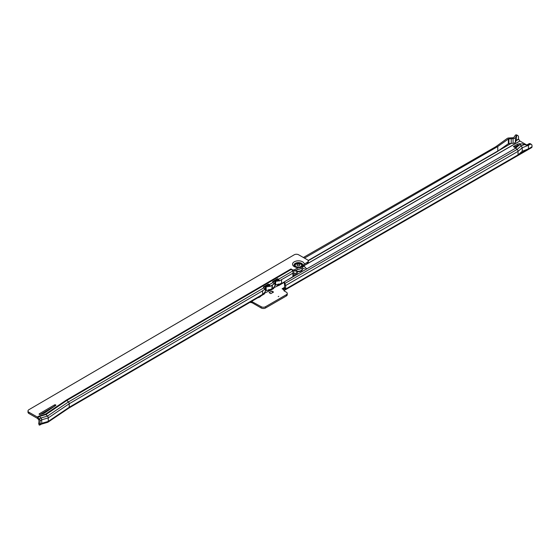 <?xml version="1.0" encoding="UTF-8"?>
<svg xmlns="http://www.w3.org/2000/svg" width="560" height="560" viewBox="0 0 560 560"><rect width="100%" height="100%" fill="white"/><g stroke="black" fill="none" stroke-linecap="round" stroke-linejoin="round"><path stroke-width="0.84" d="M278.761 296.331L278.215 296.653L278.761 296.331M251.573 301.406L261.17 306.712A3.094 1.785 0 0 0 265.545 306.712L286.342 294.707A3.094 1.785 0 0 0 287.252 293.44L287.252 294.707A3.094 1.785 180 0 1 286.342 295.967L265.545 307.979A3.094 1.785 180 0 1 261.17 307.979L252.028 302.701L250.138 302.246M514.948 146.923L517.769 145.292L519.316 145.054M303.373 257.488L495.817 146.699L507.171 138.474A2.324 1.344 0 0 1 508.746 137.984L512.925 137.753A1.162 0.672 0 0 0 513.926 137.284L515.536 134.995L516.915 135.555A3.094 1.785 120 0 1 517.895 135.646A3.094 1.785 120 0 1 518.532 137.06L518.532 139.034L519.855 140.987L526.701 144.956M287.252 293.44A3.094 1.785 0 0 0 286.342 292.18L284.214 290.948A1.162 0.672 180 0 1 283.871 290.472A1.162 0.672 180 0 1 284.207 290.003L282.1 288.785L284.592 287.357M271.852 291.081L269.115 292.656L270.802 293.629L273.539 292.054L271.852 291.081L272.923 292.411M516.257 147.672L514.227 146.503A1.778 1.029 120 0 0 513.338 146.587L517.769 144.032L517.769 145.292M520.1 144.487L520.1 143.668L517.769 144.032M520.1 143.668L520.94 144.158M528.388 145.278L526.344 145.11L527.59 144.599L528.437 145.257L530.187 144.34L529.088 143.71A3.094 1.785 -60 0 1 530.264 143.731L531.356 144.368A3.094 1.785 120 0 0 530.187 144.34L527.359 145.453L521.99 143.752L519.89 144.571L521.304 145.824L524.811 144.452M278.096 284.102L278.509 285.509A1.778 1.036 -120.3 0 0 278.936 285.432L284.662 282.086A3.094 2.191 15 0 0 284.879 283.486L284.599 284.543A3.094 2.191 -165 0 1 284.368 283.171L284.655 282.114A3.094 2.191 15 0 1 285.033 281.428L515.697 148.155L517.111 149.408L521.304 145.824L522.235 147.763L528.444 145.264L528.444 148.862L522.235 151.284L518.042 154.868L532 146.811L532 145.782A3.094 1.785 120 0 0 531.356 144.368M529.088 143.71L528.717 143.913L529.809 144.473M527.38 144.683L528.717 143.913M284.494 288.442L285.586 289.079L284.55 290.276L283.731 288.96L284.494 288.442A1.162 0.672 120 0 0 284.592 287.924L284.592 284.865L285.684 285.418L284.879 283.486L517.111 149.408A1.778 1.029 60 0 1 518.042 151.347L518.042 154.868L285.586 289.079A1.162 0.672 -60 0 0 285.691 288.561L285.691 285.495A1.778 1.029 -120 0 0 285.684 285.418M508.368 139.034L508.368 143.717L507.507 144.326L508.83 143.556A0.777 0.448 180 0 1 508.893 143.549L508.893 138.873A0.777 0.448 0 0 0 508.368 139.034L497.735 146.538L304.472 258.118M518.532 139.034L516.348 140.427L516.635 135.632M497.763 151.158L511.238 143.374L511.238 138.747L511.238 143.374L513.072 143.318L513.072 138.642A2.709 1.561 0 0 0 515.403 137.55L516.348 135.793M515.403 137.55L515.403 142.226L516.348 140.427M515.536 134.995L515.816 134.925A3.094 1.785 -60 0 1 516.796 135.009L517.895 135.646M513.072 138.642L508.893 138.873M497.735 146.538L497.84 151.277L308.238 260.743M283.731 288.96L282.121 288.785M284.207 290.941L284.207 290.003M532 146.811A1.778 1.029 60 0 1 531.629 147.623L284.501 290.304M511.154 143.43L508.893 143.549M507.507 144.326L498.085 150.969M508.368 143.717A0.777 0.448 180 0 1 508.83 143.556M515.403 142.226A2.709 1.561 180 0 1 513.072 143.318M285.691 285.495L518.042 151.347L522.235 147.763L522.235 151.284M519.89 144.571L515.697 148.155M515.634 147.315L516.292 146.804A1.778 1.029 -60 0 1 516.901 146.503L517.594 146.531M297.864 269.115A5.754 3.325 0 0 0 298.396 269.136L294.168 271.187A1.162 0.672 0 0 0 293.216 271.229M28 410.963A3.094 1.785 0 0 0 28.917 412.23L28.917 413.497A3.094 1.785 180 0 1 28 412.223L28 410.963A3.094 1.785 0 0 1 28.896 409.703L294.231 254.786A3.094 1.785 0 0 1 298.606 254.772L307.363 259.763A3.094 1.785 180 0 1 308.28 261.037L308.28 262.304A3.094 1.785 180 0 1 307.384 263.557L304.304 265.356L302.134 267.89L300.447 268.877L297.367 269.409M300.272 267.659A4.2 2.422 0 0 0 300.447 267.61L302.302 266.483L304.304 264.089A5.88 3.395 0 0 0 300.559 261.051A5.88 3.395 0 0 0 294.245 261.828A5.88 3.395 0 0 0 292.971 265.489A5.88 3.395 0 0 0 298.27 267.617L294.168 269.92A1.162 0.672 0 0 0 292.964 270.081L290.941 268.94A1.778 1.036 59.7 0 1 291.424 269.325L292.929 270.879A1.778 1.036 59.7 0 1 293.223 271.236L293.16 271.278M300.279 267.666L298.27 267.617M39.34 414.407A0.777 0.448 0 0 0 40.236 414.491L43.316 413.588A3.871 2.233 0 0 0 44.506 413.049L55.713 405.482A0.777 0.448 0 0 0 54.572 404.88L39.333 413.777A0.777 0.448 0 0 0 39.34 414.407L39.333 413.777M302.687 265.741A4.396 2.541 0 0 0 302.715 265.671L302.533 266.028M28.917 413.497L37.387 418.341L38.892 419.895L38.99 423.661L40.089 424.361A1.778 1.036 59.7 0 0 40.096 424.277L41.727 423.325L41.727 419.811A1.778 1.036 59.7 0 0 40.936 418.005L39.431 416.451A1.778 1.036 59.7 0 0 38.955 416.08L45.507 414.162L66.444 400.029L290.955 268.933M54.908 406.028A0.777 0.448 0 0 0 54.572 406.147L40.32 414.463M308.28 261.037A3.094 1.785 180 0 1 307.384 262.297L304.304 264.089M28.917 412.23L37.324 417.032A1.778 1.036 59.7 0 1 37.8 417.41L39.298 418.964A1.778 1.036 59.7 0 1 40.096 420.763L40.096 424.277M264.691 292.978L264.376 292.796A10.066 5.81 180 0 1 262.612 294.189L264.691 292.978A0.777 0.441 119.7 0 0 264.628 293.181L264.572 293.524A1.778 1.036 59.7 0 1 264.236 294.007L68.859 408.086A1.778 1.036 -120.3 0 0 68.88 408.072A1.778 1.036 -120.3 0 0 69.209 407.281L69.209 403.76A1.778 1.036 -120.3 0 0 68.418 401.961L263.816 287.875A1.778 1.036 59.7 0 1 264.355 288.666L264.705 289.485L262.871 290.556A10.066 5.81 180 0 1 262.612 290.71L262.871 290.556M47.334 422.275A1.778 1.036 -120.3 0 0 47.768 422.282A1.778 1.036 -120.3 0 0 47.943 422.205A1.778 1.036 -120.3 0 0 48.272 421.407L48.272 417.893L69.209 403.76L262.612 290.836A1.778 1.036 -120.3 0 0 262.612 290.71L262.612 294.189M273.903 287.693L278.509 285.509M264.649 293.097L269.255 290.913A1.778 1.036 -120.3 0 0 269.682 290.829A1.778 1.036 -120.3 0 0 270.011 290.346L270.032 290.024A0.777 0.441 119.7 0 0 269.969 289.891L273.945 287.574A0.777 0.441 119.7 0 0 273.875 287.784L273.819 288.12A1.778 1.036 59.7 0 1 273.49 288.61L269.682 290.829M265.363 291.13L266.777 290.304M274.89 285.565L276.304 284.746M45.507 414.162A1.778 1.036 -120.3 0 1 45.983 414.54L66.92 400.407L68.418 401.961L47.481 416.094L45.983 414.54L39.431 416.451L37.8 417.41L37.387 418.341M273.945 287.574L273.707 287.441A10.066 5.81 180 0 1 272.174 288.61L272.398 284.991A10.066 5.81 180 0 1 272.174 285.131L269.941 286.426L269.801 285.488A1.778 1.036 -120.3 0 0 269.255 284.697L269.045 284.473A0.777 0.581 23.8 0 0 267.988 284.263L263.634 286.811A0.777 0.581 23.8 0 0 263.599 287.651L263.816 287.875M272.783 282.163L276.829 279.797A0.777 0.581 23.8 0 1 277.886 280.007L279.055 280.084A1.778 1.036 -120.3 0 0 278.509 279.293L278.299 279.076A0.777 0.581 23.8 0 0 277.242 278.866L272.888 281.407A0.777 0.581 23.8 0 0 272.853 282.254L273.07 282.471A1.778 1.036 59.7 0 1 273.609 283.262L273.959 284.081L272.398 284.991M269.801 285.488L268.632 285.411A0.777 0.581 23.8 0 0 267.575 285.201L263.529 287.567M291.424 269.325L66.92 400.407A1.778 1.036 -120.3 0 0 66.444 400.029M271.775 285.355A10.066 5.81 0 0 0 272.006 285.229L272.006 288.701A10.066 5.81 0 0 1 269.654 289.716L269.969 289.891M269.542 289.751L270.032 290.024L273.875 287.784M269.941 286.426L268.933 285.733M278.817 284.263L279.223 284.494L281.568 283.122A10.066 5.81 0 0 1 278.817 284.263A10.066 5.81 0 0 1 275.66 284.802A0.777 0.448 180 0 0 274.981 285.194A10.066 5.81 180 0 1 273.707 287.441M278.18 283.997L279.286 284.627A0.777 0.441 119.7 0 0 279.223 284.494M281.302 279.797A10.066 5.81 0 0 0 281.568 279.643L279.195 281.022L279.055 280.084M279.195 281.022L278.187 280.329M293.111 271.334L292.964 273.119A1.162 0.665 119.7 0 0 292.908 273.483L292.908 276.668A1.778 1.036 59.7 0 1 292.908 276.752L292.908 276.78M298.396 269.136L299.04 269.451M294.301 265.944A4.2 2.422 0 0 1 295.442 263.781A4.2 2.422 0 0 1 300.916 263.529A4.2 2.422 0 0 1 302.134 266.623L302.596 265.979M38.717 423.304L39.004 424.69A3.094 1.267 -11.6 0 0 39.277 425.075L38.99 423.661A3.094 1.267 -11.6 0 1 38.717 423.304A3.094 1.267 -11.6 0 1 38.99 422.604M278.075 284.102L278.362 285.488M269.255 290.913L268.842 289.506L269.108 290.885M292.964 270.914L292.964 270.081M40.089 424.361L39.277 425.075L39.767 425.068L41.356 424.144A1.778 1.036 59.7 0 1 41.223 424.2L47.768 422.282M264.628 293.181L69.209 407.281L48.272 421.407L41.727 423.325A1.778 1.036 59.7 0 1 41.356 424.144M278.194 284.032L279.265 284.942L292.908 276.668M278.936 285.432A1.778 1.036 -120.3 0 0 279.265 284.942M268.947 289.429L270.011 290.346M269.64 286.244A10.066 5.81 0 0 1 266.133 286.888L266.133 290.36A0.777 0.448 0 0 0 265.461 290.759A10.066 5.81 180 0 1 264.376 292.796M266.133 286.888A0.777 0.448 0 0 0 265.461 287.28A10.066 5.81 180 0 1 264.551 289.114M278.81 280.784A10.066 5.81 0 0 1 275.66 281.323A0.777 0.448 180 0 0 274.981 281.722A10.066 5.81 180 0 1 273.847 283.815M266.133 290.36A10.066 5.81 0 0 0 269.654 289.716M281.561 279.643L292.964 273.119M275.779 280.413A8.512 4.914 0 0 0 277.914 280.042M273.406 281.799A8.512 4.914 180 0 1 273.119 282.527M266.259 285.971A8.512 4.914 0 0 0 268.723 285.509M263.879 287.364A8.512 4.914 180 0 1 263.732 287.791M40.096 420.763L41.727 419.811L48.272 417.893A1.778 1.036 -120.3 0 0 47.481 416.094L40.936 418.005L39.298 418.964L38.892 419.895M296.597 272.699L297.584 272.461L296.597 272.699M303.429 268.702L304.423 268.464L303.429 268.702M295.036 275.548A8.477 4.893 180 0 1 292.908 274.778M303.261 268.499L304.416 268.499M296.429 272.489L297.584 272.489M292.908 275.499A8.589 4.963 0 0 0 294.224 276.017M294.952 275.597A8.589 4.963 180 0 1 292.908 274.862M302.295 267.792L302.099 269.416A3.717 2.142 180 0 1 299.586 271.124A3.717 2.142 180 0 1 295.813 270.613A3.717 2.142 180 0 1 295.568 270.459M295.183 265.391A3.248 1.876 0 0 0 295.176 265.482A3.248 1.876 0 0 0 296.142 266.819A3.248 1.876 0 0 0 297.465 267.274M299.334 267.288A3.248 1.876 0 0 0 301.679 265.482A3.248 1.876 0 0 0 301.672 265.391M296.142 266.63A3.248 1.876 0 0 0 299.677 267.029A3.248 1.876 0 0 0 301.679 265.293A3.248 1.876 0 0 0 300.713 263.956A3.248 1.876 0 0 0 297.171 263.564A3.248 1.876 0 0 0 295.176 265.293A3.248 1.876 0 0 0 296.142 266.63M297.423 265.573A1.421 0.819 180 0 1 297.416 264.411A1.421 0.819 180 0 1 299.425 264.404A1.421 0.819 180 0 1 299.439 265.566A1.421 0.819 180 0 1 299.194 265.678A1.421 0.819 180 0 1 297.661 265.678A1.421 0.819 180 0 1 297.423 265.573M257.74 297.801A5.88 3.395 0 0 0 259.742 297.045A5.873 3.395 180 0 1 257.768 297.787M261.065 295.862A5.873 3.395 180 0 1 259.735 297.038A5.88 3.395 0 0 0 261.079 295.855M519.918 141.036L304.241 265.559M513.338 146.587L515.837 148.036M519.855 140.987L304.269 265.454M518.637 139.272L516.446 140.532M497.735 151.046L308.14 260.505M284.592 287.924L285.691 288.561M516.915 135.555L515.816 134.925M283.927 289.842L283.675 288.974L284.298 288.61M282.191 288.841L284.592 287.413M250.817 301.847L250.817 302.638M286.342 294.707L286.342 295.967M265.545 306.712L265.545 307.979M261.17 306.712L261.17 307.979M252.028 301.441L252.028 302.701M251.888 301.406L251.888 302.673M250.957 301.763L250.957 302.673M516.292 146.804L516.88 147.14M516.901 146.503L517.335 146.748M302.659 265.79A4.277 2.471 0 0 0 300.328 263.228A4.277 2.471 0 0 0 295.386 263.704A4.277 2.471 0 0 0 294.196 265.79M302.715 265.671A4.396 2.541 0 0 0 300.531 262.885A4.396 2.541 0 0 0 295.302 263.333A4.396 2.541 0 0 0 294.133 265.671C293.853 266.343 295.554 266.882 299.229 267.295M37.324 417.032L38.955 416.08M268.849 285.635L269.255 284.697L273.07 282.471M278.096 280.231L278.509 279.293L292.929 270.879M281.568 279.776L281.568 283.122M294.364 269.892L294.364 271.159M307.384 262.297L307.384 263.557M277.137 284.627L277.354 285.677M267.911 290.136L268.1 291.081M277.886 280.007L278.299 279.076M268.632 285.411L269.045 284.473M267.575 285.201L267.988 284.263M263.41 287.315L263.634 286.811M276.829 279.797L277.242 278.866M272.664 281.911L272.888 281.407M54.572 406.147L54.572 404.88M294.168 269.92L294.168 271.187M265.461 287.28L265.461 290.759M274.981 281.722L274.981 285.194M275.66 281.323L275.66 284.802M302.253 268.604A4.025 2.324 180 0 1 300.538 271.299A4.025 2.324 180 0 1 295.596 270.977A4.025 2.324 180 0 1 295.169 270.69M302.232 268.786A3.871 2.233 180 0 1 302.295 269.199A3.871 2.233 180 0 1 299.915 271.257A3.871 2.233 180 0 1 295.708 270.788A3.871 2.233 180 0 1 295.372 270.571M295.477 270.508A3.794 2.191 0 0 0 295.757 270.69A3.794 2.191 0 0 0 300.041 271.117A3.794 2.191 0 0 0 302.204 268.94M296.583 274.659A8.4 4.851 180 0 1 292.908 273.581M303.947 266.28A7.63 4.403 180 0 1 306.054 269.185M298.193 273.728A7.63 4.403 180 0 1 293.062 272.454A7.63 4.403 180 0 1 292.992 272.419M47.943 422.205L68.88 408.072M302.295 269.199L302.232 268.779M306.642 268.849L304.052 266.084"/></g></svg>
